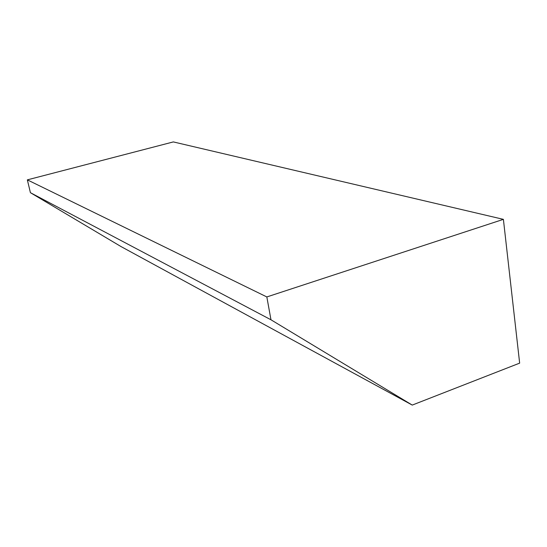 <?xml version="1.0" encoding="UTF-8"?>
<svg xmlns="http://www.w3.org/2000/svg" width="547" height="547" viewBox="0 0 547 547"><rect width="100%" height="100%" fill="white"/><g stroke="black" fill="none" stroke-linecap="round" stroke-linejoin="round"><path stroke-width="0.82" d="M30.42 192.688L121.058 246.588L412.253 405.081L270.97 319.783L30.42 192.688L27.35 179.86L173.337 141.919L503.397 219.354L519.65 363.133L412.253 405.081M266.833 296.939L27.35 179.86L266.833 296.939L503.397 219.354L266.833 296.939L270.97 319.783M503.397 219.354L173.337 141.919L27.35 179.86"/></g></svg>
